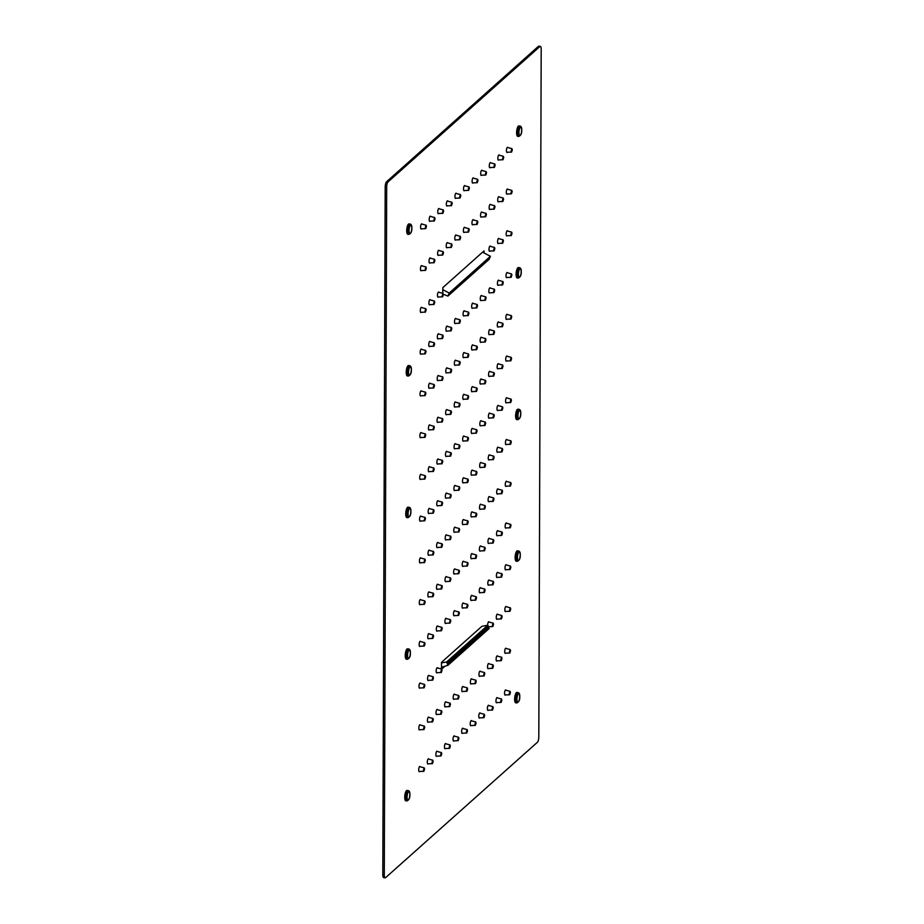 <?xml version="1.0" encoding="UTF-8"?>
<svg xmlns="http://www.w3.org/2000/svg" width="924" height="924" viewBox="0 0 924 924"><rect width="100%" height="100%" fill="white"/><g stroke="black" fill="none" stroke-linecap="round" stroke-linejoin="round"><path stroke-width="1.39" d="M512.323 149.861L511.584 152.09L511.18 150.878L511.965 148.648L512.323 149.861M503.73 157.519L503.002 159.748L502.598 158.535L503.384 156.306L503.73 157.519M495.149 165.165L494.409 167.406L494.017 166.181L494.802 163.964L495.149 165.165M486.567 172.823L485.828 175.052L485.423 173.839L486.209 171.621L486.567 172.823M477.985 180.48L477.246 182.709L476.842 181.497L477.627 179.268L477.985 180.48M469.392 188.138L468.664 190.367L468.26 189.154L469.046 186.925L469.392 188.138M460.81 195.796L460.071 198.025L459.678 196.812L460.464 194.583L460.81 195.796M452.229 203.442L451.489 205.682L451.085 204.458L451.871 202.24L452.229 203.442M443.647 211.099L442.908 213.328L442.504 212.116L443.289 209.887L443.647 211.099M435.054 218.757L434.326 220.986L433.922 219.773L434.707 217.544L435.054 218.757M426.472 226.415L425.733 228.644L425.34 227.431L426.114 225.202L426.472 226.415M512.173 191.603L511.434 193.832L511.03 192.619L511.815 190.39L512.173 191.603M503.592 199.261L502.852 201.49L502.448 200.277L503.233 198.048L503.592 199.261M494.998 206.918L494.271 209.147L493.866 207.923L494.652 205.706L494.998 206.918M486.417 214.564L485.689 216.805L485.285 215.581L486.07 213.363L486.417 214.564M477.835 222.222L477.096 224.451L476.692 223.238L477.477 221.009L477.835 222.222M469.253 229.88L468.514 232.109L468.11 230.896L468.895 228.667L469.253 229.88M460.66 237.537L459.933 239.766L459.528 238.554L460.314 236.325L460.66 237.537M452.079 245.195L451.339 247.424L450.947 246.2L451.732 243.982L452.079 245.195M443.497 252.841L442.758 255.07L442.353 253.857L443.139 251.64L443.497 252.841M434.915 260.499L434.176 262.728L433.772 261.515L434.557 259.286L434.915 260.499M426.322 268.156L425.594 270.385L425.19 269.173L425.976 266.944L426.322 268.156M512.023 233.345L511.295 235.574L510.891 234.361L511.677 232.132L512.023 233.345M503.441 241.002L502.702 243.231L502.309 242.019L503.095 239.79L503.441 241.002M494.86 248.66L494.121 250.889L493.716 249.676L494.502 247.447L494.86 248.66M443.347 294.594L442.619 296.823L442.215 295.599L443 293.382L443.347 294.594M434.765 302.24L434.026 304.47L433.633 303.257L434.419 301.039L434.765 302.24M426.183 309.898L425.444 312.127L425.04 310.914L425.825 308.685L426.183 309.898M511.884 275.086L511.145 277.315L510.741 276.103L511.526 273.885L511.884 275.086M503.291 282.744L502.564 284.973L502.159 283.76L502.945 281.531L503.291 282.744M494.71 290.402L493.982 292.631L493.578 291.418L494.363 289.189L494.71 290.402M486.128 298.059L485.389 300.288L484.984 299.076L485.77 296.847L486.128 298.059M477.546 305.717L476.807 307.946L476.403 306.722L477.188 304.504L477.546 305.717M468.953 313.363L468.225 315.592L467.821 314.379L468.607 312.162L468.953 313.363M460.371 321.021L459.644 323.25L459.24 322.037L460.025 319.808L460.371 321.021M451.79 328.678L451.051 330.908L450.646 329.695L451.432 327.466L451.79 328.678M443.208 336.336L442.469 338.565L442.065 337.352L442.85 335.123L443.208 336.336M434.615 343.994L433.887 346.223L433.483 344.998L434.268 342.781L434.615 343.994M426.033 351.64L425.294 353.869L424.901 352.656L425.687 350.439L426.033 351.64M511.734 316.84L510.995 319.069L510.602 317.844L511.388 315.627L511.734 316.84M503.153 324.486L502.413 326.715L502.009 325.502L502.795 323.284L503.153 324.486M494.571 332.143L493.832 334.373L493.428 333.16L494.213 330.931L494.571 332.143M485.978 339.801L485.25 342.03L484.846 340.817L485.631 338.588L485.978 339.801M477.396 347.459L476.657 349.688L476.264 348.475L477.05 346.246L477.396 347.459M468.815 355.116L468.075 357.345L467.671 356.121L468.456 353.904L468.815 355.116M460.233 362.762L459.494 364.992L459.089 363.779L459.875 361.561L460.233 362.762M451.64 370.42L450.912 372.649L450.508 371.436L451.293 369.207L451.64 370.42M443.058 378.078L442.319 380.307L441.926 379.094L442.712 376.865L443.058 378.078M434.476 385.735L433.737 387.964L433.333 386.752L434.118 384.523L434.476 385.735M425.895 393.381L425.156 395.622L424.751 394.398L425.537 392.18L425.895 393.381M511.596 358.581L510.857 360.81L510.452 359.598L511.238 357.369L511.596 358.581M503.002 366.239L502.275 368.468L501.871 367.244L502.656 365.026L503.002 366.239M494.421 373.885L493.682 376.114L493.277 374.901L494.063 372.684L494.421 373.885M485.839 381.543L485.1 383.772L484.696 382.559L485.481 380.33L485.839 381.543M477.246 389.2L476.518 391.429L476.114 390.217L476.899 387.988L477.246 389.2M468.664 396.858L467.937 399.087L467.532 397.874L468.318 395.645L468.664 396.858M460.083 404.504L459.344 406.745L458.939 405.521L459.725 403.303L460.083 404.504M451.501 412.162L450.762 414.391L450.358 413.178L451.143 410.949L451.501 412.162M442.908 419.819L442.18 422.049L441.776 420.836L442.561 418.607L442.908 419.819M434.326 427.477L433.599 429.706L433.194 428.493L433.98 426.264L434.326 427.477M425.745 435.135L425.005 437.364L424.601 436.14L425.387 433.922L425.745 435.135M511.446 400.323L510.706 402.552L510.302 401.339L511.088 399.11L511.446 400.323M502.864 407.981L502.125 410.21L501.72 408.997L502.506 406.768L502.864 407.981M494.271 415.627L493.543 417.867L493.139 416.643L493.924 414.426L494.271 415.627M485.689 423.284L484.95 425.514L484.557 424.301L485.343 422.072L485.689 423.284M477.107 430.942L476.368 433.171L475.964 431.958L476.749 429.729L477.107 430.942M468.526 438.6L467.787 440.829L467.382 439.616L468.168 437.387L468.526 438.6M459.933 446.257L459.205 448.487L458.801 447.262L459.586 445.045L459.933 446.257M451.351 453.903L450.612 456.144L450.219 454.92L451.004 452.702L451.351 453.903M442.769 461.561L442.03 463.79L441.626 462.577L442.411 460.348L442.769 461.561M434.188 469.219L433.448 471.448L433.044 470.235L433.83 468.006L434.188 469.219M425.594 476.876L424.867 479.106L424.463 477.893L425.248 475.664L425.594 476.876M511.295 442.065L510.568 444.294L510.163 443.081L510.949 440.852L511.295 442.065M502.714 449.722L501.975 451.952L501.582 450.739L502.356 448.51L502.714 449.722M494.132 457.38L493.393 459.609L492.989 458.385L493.774 456.167L494.132 457.38M485.55 465.026L484.811 467.267L484.407 466.043L485.192 463.825L485.55 465.026M476.957 472.684L476.23 474.913L475.825 473.7L476.611 471.471L476.957 472.684M468.376 480.341L467.636 482.571L467.232 481.358L468.018 479.129L468.376 480.341M459.794 487.999L459.055 490.228L458.651 489.015L459.436 486.786L459.794 487.999M451.201 495.657L450.473 497.886L450.069 496.662L450.854 494.444L451.201 495.657M442.619 503.303L441.891 505.532L441.487 504.319L442.273 502.102L442.619 503.303M434.037 510.96L433.298 513.19L432.894 511.977L433.679 509.748L434.037 510.96M425.456 518.618L424.717 520.847L424.312 519.635L425.098 517.405L425.456 518.618M511.157 483.806L510.418 486.036L510.013 484.823L510.799 482.594L511.157 483.806M502.564 491.464L501.836 493.693L501.432 492.48L502.217 490.251L502.564 491.464M493.982 499.122L493.243 501.351L492.85 500.138L493.635 497.909L493.982 499.122M485.4 506.779L484.661 509.009L484.257 507.784L485.042 505.567L485.4 506.779M476.819 514.425L476.079 516.655L475.675 515.442L476.461 513.224L476.819 514.425M468.225 522.083L467.498 524.312L467.094 523.1L467.879 520.87L468.225 522.083M459.644 529.741L458.905 531.97L458.512 530.757L459.297 528.528L459.644 529.741M451.062 537.398L450.323 539.628L449.919 538.415L450.704 536.186L451.062 537.398M442.481 545.056L441.741 547.285L441.337 546.061L442.122 543.843L442.481 545.056M433.887 552.702L433.16 554.931L432.755 553.719L433.541 551.501L433.887 552.702M425.306 560.36L424.566 562.589L424.174 561.376L424.959 559.147L425.306 560.36M511.007 525.548L510.267 527.777L509.875 526.564L510.66 524.347L511.007 525.548M502.425 533.206L501.686 535.435L501.282 534.222L502.067 531.993L502.425 533.206M493.843 540.863L493.104 543.093L492.7 541.88L493.485 539.651L493.843 540.863M485.25 548.521L484.523 550.75L484.118 549.537L484.904 547.308L485.25 548.521M476.668 556.179L475.929 558.408L475.537 557.184L476.31 554.966L476.668 556.179M468.087 563.825L467.348 566.054L466.943 564.841L467.729 562.624L468.087 563.825M459.505 571.482L458.766 573.712L458.362 572.499L459.147 570.27L459.505 571.482M450.912 579.14L450.184 581.369L449.78 580.157L450.566 577.927L450.912 579.14M442.33 586.798L441.591 589.027L441.187 587.814L441.972 585.585L442.33 586.798M433.749 594.444L433.01 596.685L432.605 595.46L433.391 593.243L433.749 594.444M425.156 602.101L424.428 604.331L424.024 603.118L424.809 600.9L425.156 602.101M510.857 567.301L510.129 569.531L509.725 568.306L510.51 566.089L510.857 567.301M502.275 574.947L501.536 577.177L501.143 575.964L501.928 573.746L502.275 574.947M493.693 582.605L492.954 584.834L492.55 583.622L493.335 581.392L493.693 582.605M485.112 590.263L484.372 592.492L483.968 591.279L484.753 589.05L485.112 590.263M476.518 597.92L475.791 600.15L475.386 598.937L476.172 596.708L476.518 597.92M467.937 605.566L467.197 607.807L466.805 606.583L467.59 604.365L467.937 605.566M459.355 613.224L458.616 615.453L458.212 614.241L458.997 612.023L459.355 613.224M450.773 620.882L450.034 623.111L449.63 621.898L450.415 619.669L450.773 620.882M442.18 628.539L441.453 630.769L441.048 629.556L441.834 627.327L442.18 628.539M433.599 636.197L432.859 638.426L432.467 637.214L433.252 634.984L433.599 636.197M425.017 643.843L424.278 646.084L423.873 644.86L424.659 642.642L425.017 643.843M510.718 609.043L509.979 611.272L509.574 610.059L510.36 607.83L510.718 609.043M502.136 616.689L501.397 618.93L500.993 617.706L501.778 615.488L502.136 616.689M493.543 624.347L492.815 626.576L492.411 625.363L493.197 623.146L493.543 624.347M442.042 670.281L441.302 672.51L440.898 671.298L441.684 669.068L442.042 670.281M433.46 677.939L432.721 680.168L432.317 678.955L433.102 676.726L433.46 677.939M424.867 685.596L424.139 687.826L423.735 686.601L424.52 684.384L424.867 685.596M510.568 650.785L509.84 653.014L509.436 651.801L510.221 649.572L510.568 650.785M501.986 658.442L501.247 660.672L500.843 659.447L501.628 657.23L501.986 658.442M493.404 666.089L492.665 668.329L492.261 667.105L493.046 664.887L493.404 666.089M484.811 673.746L484.084 675.975L483.679 674.763L484.465 672.533L484.811 673.746M476.23 681.404L475.49 683.633L475.098 682.42L475.883 680.191L476.23 681.404M467.648 689.061L466.909 691.291L466.505 690.078L467.29 687.849L467.648 689.061M459.066 696.719L458.327 698.948L457.923 697.724L458.708 695.506L459.066 696.719M450.473 704.365L449.745 706.594L449.341 705.382L450.127 703.164L450.473 704.365M441.891 712.023L441.152 714.252L440.76 713.039L441.545 710.81L441.891 712.023M433.31 719.681L432.571 721.91L432.166 720.697L432.952 718.468L433.31 719.681M424.728 727.338L423.989 729.567L423.585 728.355L424.37 726.125L424.728 727.338M510.429 692.526L509.69 694.756L509.286 693.543L510.071 691.314L510.429 692.526M501.836 700.184L501.108 702.413L500.704 701.201L501.489 698.971L501.836 700.184M493.254 707.842L492.515 710.071L492.122 708.847L492.908 706.629L493.254 707.842M484.673 715.488L483.933 717.717L483.529 716.504L484.315 714.287L484.673 715.488M476.091 723.146L475.352 725.375L474.948 724.162L475.733 721.933L476.091 723.146M467.498 730.803L466.77 733.032L466.366 731.82L467.151 729.59L467.498 730.803M458.916 738.461L458.177 740.69L457.784 739.477L458.57 737.248L458.916 738.461M450.334 746.118L449.595 748.348L449.191 747.123L449.976 744.906L450.334 746.118M441.753 753.765L441.014 755.994L440.609 754.781L441.395 752.563L441.753 753.765M433.16 761.422L432.432 763.651L432.028 762.439L432.813 760.209L433.16 761.422M424.578 769.08L423.839 771.309L423.446 770.096L424.22 767.867L424.578 769.08M405.243 655.532A5.232 1.629 96.4 0 0 406.375 659.205L407.368 659.309A5.232 1.629 -83.6 0 1 406.225 655.647A5.232 1.629 -83.6 0 1 408.524 648.914L407.542 648.81A5.232 1.629 96.4 0 0 405.243 655.532M404.747 797.169A5.232 1.629 96.4 0 0 405.89 800.831L406.872 800.946A5.232 1.629 -83.6 0 1 405.74 797.273A5.232 1.629 -83.6 0 1 408.027 790.551L407.045 790.436A5.232 1.629 96.4 0 0 404.747 797.169M430.226 341.707A2.61 0.808 96.4 0 0 429.891 341.406A2.61 0.808 96.4 0 0 428.748 344.767A2.61 0.808 96.4 0 0 429.313 346.604A2.61 0.808 96.4 0 0 429.706 346.373M421.644 349.364A2.61 0.808 96.4 0 0 421.309 349.053A2.61 0.808 96.4 0 0 420.166 352.425A2.61 0.808 96.4 0 0 420.732 354.25A2.61 0.808 96.4 0 0 421.125 354.019M507.345 314.553A2.61 0.808 96.4 0 0 507.01 314.252A2.61 0.808 96.4 0 0 505.867 317.613A2.61 0.808 96.4 0 0 506.433 319.45A2.61 0.808 96.4 0 0 506.826 319.219M498.752 322.21A2.61 0.808 96.4 0 0 498.429 321.899A2.61 0.808 96.4 0 0 497.274 325.271A2.61 0.808 96.4 0 0 497.851 327.096A2.61 0.808 96.4 0 0 498.232 326.877M490.17 329.868A2.61 0.808 96.4 0 0 489.847 329.556A2.61 0.808 96.4 0 0 488.692 332.929A2.61 0.808 96.4 0 0 489.258 334.754A2.61 0.808 96.4 0 0 489.651 334.523M481.589 337.526A2.61 0.808 96.4 0 0 481.254 337.214A2.61 0.808 96.4 0 0 480.11 340.575A2.61 0.808 96.4 0 0 480.676 342.411A2.61 0.808 96.4 0 0 481.069 342.18M472.996 345.183A2.61 0.808 96.4 0 0 472.672 344.871A2.61 0.808 96.4 0 0 471.529 348.233A2.61 0.808 96.4 0 0 472.095 350.069A2.61 0.808 96.4 0 0 472.487 349.838M464.414 352.829A2.61 0.808 96.4 0 0 464.091 352.529A2.61 0.808 96.4 0 0 462.936 355.89A2.61 0.808 96.4 0 0 463.513 357.727A2.61 0.808 96.4 0 0 463.894 357.496M438.808 334.061A2.61 0.808 96.4 0 0 438.484 333.749A2.61 0.808 96.4 0 0 437.329 337.11A2.61 0.808 96.4 0 0 437.907 338.946A2.61 0.808 96.4 0 0 438.288 338.715M447.389 326.403A2.61 0.808 96.4 0 0 447.066 326.091A2.61 0.808 96.4 0 0 445.922 329.452A2.61 0.808 96.4 0 0 446.488 331.289A2.61 0.808 96.4 0 0 446.869 331.058M455.982 318.745A2.61 0.808 96.4 0 0 455.648 318.433A2.61 0.808 96.4 0 0 454.504 321.806A2.61 0.808 96.4 0 0 455.07 323.631A2.61 0.808 96.4 0 0 455.463 323.4M464.564 311.088A2.61 0.808 96.4 0 0 464.229 310.776A2.61 0.808 96.4 0 0 463.086 314.148A2.61 0.808 96.4 0 0 463.652 315.973A2.61 0.808 96.4 0 0 464.044 315.754M473.146 303.43A2.61 0.808 96.4 0 0 472.822 303.13A2.61 0.808 96.4 0 0 471.667 306.491A2.61 0.808 96.4 0 0 472.245 308.327A2.61 0.808 96.4 0 0 472.626 308.096M481.727 295.784A2.61 0.808 96.4 0 0 481.404 295.472A2.61 0.808 96.4 0 0 480.261 298.833A2.61 0.808 96.4 0 0 480.827 300.67A2.61 0.808 96.4 0 0 481.208 300.439M490.321 288.126A2.61 0.808 96.4 0 0 489.986 287.814A2.61 0.808 96.4 0 0 488.842 291.175A2.61 0.808 96.4 0 0 489.408 293.012A2.61 0.808 96.4 0 0 489.801 292.781M498.902 280.469A2.61 0.808 96.4 0 0 498.567 280.157A2.61 0.808 96.4 0 0 497.424 283.529A2.61 0.808 96.4 0 0 497.99 285.354A2.61 0.808 96.4 0 0 498.382 285.123M421.344 432.859A2.61 0.808 96.4 0 0 421.021 432.548A2.61 0.808 96.4 0 0 419.877 435.909A2.61 0.808 96.4 0 0 420.443 437.745A2.61 0.808 96.4 0 0 420.824 437.514M429.937 425.202A2.61 0.808 96.4 0 0 429.602 424.89A2.61 0.808 96.4 0 0 428.459 428.251A2.61 0.808 96.4 0 0 429.025 430.087A2.61 0.808 96.4 0 0 429.417 429.856M438.519 417.544A2.61 0.808 96.4 0 0 438.184 417.232A2.61 0.808 96.4 0 0 437.04 420.593A2.61 0.808 96.4 0 0 437.606 422.43A2.61 0.808 96.4 0 0 437.999 422.199M447.101 409.886A2.61 0.808 96.4 0 0 446.777 409.575A2.61 0.808 96.4 0 0 445.622 412.947A2.61 0.808 96.4 0 0 446.2 414.772A2.61 0.808 96.4 0 0 446.581 414.541M455.682 402.229A2.61 0.808 96.4 0 0 455.359 401.928A2.61 0.808 96.4 0 0 454.215 405.289A2.61 0.808 96.4 0 0 454.781 407.126A2.61 0.808 96.4 0 0 455.162 406.895M464.275 394.583A2.61 0.808 96.4 0 0 463.94 394.271A2.61 0.808 96.4 0 0 462.797 397.632A2.61 0.808 96.4 0 0 463.363 399.468A2.61 0.808 96.4 0 0 463.756 399.237M472.857 386.925A2.61 0.808 96.4 0 0 472.522 386.613A2.61 0.808 96.4 0 0 471.379 389.974A2.61 0.808 96.4 0 0 471.945 391.811A2.61 0.808 96.4 0 0 472.337 391.58M481.439 379.267A2.61 0.808 96.4 0 0 481.115 378.956A2.61 0.808 96.4 0 0 479.96 382.317A2.61 0.808 96.4 0 0 480.538 384.153A2.61 0.808 96.4 0 0 480.919 383.922M455.832 360.487A2.61 0.808 96.4 0 0 455.509 360.175A2.61 0.808 96.4 0 0 454.354 363.548A2.61 0.808 96.4 0 0 454.92 365.373A2.61 0.808 96.4 0 0 455.313 365.142M447.251 368.145A2.61 0.808 96.4 0 0 446.916 367.833A2.61 0.808 96.4 0 0 445.772 371.194A2.61 0.808 96.4 0 0 446.338 373.03A2.61 0.808 96.4 0 0 446.731 372.799M438.657 375.802A2.61 0.808 96.4 0 0 438.334 375.491A2.61 0.808 96.4 0 0 437.191 378.852A2.61 0.808 96.4 0 0 437.757 380.688A2.61 0.808 96.4 0 0 438.149 380.457M430.076 383.46A2.61 0.808 96.4 0 0 429.752 383.148A2.61 0.808 96.4 0 0 428.597 386.509A2.61 0.808 96.4 0 0 429.175 388.346A2.61 0.808 96.4 0 0 429.556 388.115M490.02 371.61A2.61 0.808 96.4 0 0 489.697 371.298A2.61 0.808 96.4 0 0 488.553 374.67A2.61 0.808 96.4 0 0 489.119 376.495A2.61 0.808 96.4 0 0 489.512 376.264M498.613 363.952A2.61 0.808 96.4 0 0 498.279 363.652A2.61 0.808 96.4 0 0 497.135 367.013A2.61 0.808 96.4 0 0 497.701 368.849A2.61 0.808 96.4 0 0 498.094 368.618M507.195 356.306A2.61 0.808 96.4 0 0 506.86 355.994A2.61 0.808 96.4 0 0 505.717 359.355A2.61 0.808 96.4 0 0 506.283 361.192A2.61 0.808 96.4 0 0 506.675 360.961M421.494 391.106A2.61 0.808 96.4 0 0 421.171 390.806A2.61 0.808 96.4 0 0 420.016 394.167A2.61 0.808 96.4 0 0 420.582 396.003A2.61 0.808 96.4 0 0 420.974 395.772M490.609 204.643A2.61 0.808 96.4 0 0 490.274 204.331A2.61 0.808 96.4 0 0 489.131 207.692A2.61 0.808 96.4 0 0 489.697 209.529A2.61 0.808 96.4 0 0 490.09 209.298M499.191 196.985A2.61 0.808 96.4 0 0 498.868 196.673A2.61 0.808 96.4 0 0 497.713 200.034A2.61 0.808 96.4 0 0 498.29 201.871A2.61 0.808 96.4 0 0 498.671 201.64M507.773 189.328A2.61 0.808 96.4 0 0 507.449 189.016A2.61 0.808 96.4 0 0 506.306 192.377A2.61 0.808 96.4 0 0 506.872 194.213A2.61 0.808 96.4 0 0 507.253 193.982M422.072 224.139A2.61 0.808 96.4 0 0 421.748 223.827A2.61 0.808 96.4 0 0 420.605 227.189A2.61 0.808 96.4 0 0 421.171 229.025A2.61 0.808 96.4 0 0 421.563 228.794M482.028 212.289A2.61 0.808 96.4 0 0 481.693 211.989A2.61 0.808 96.4 0 0 480.549 215.35A2.61 0.808 96.4 0 0 481.115 217.186A2.61 0.808 96.4 0 0 481.508 216.955M473.434 219.947A2.61 0.808 96.4 0 0 473.111 219.635A2.61 0.808 96.4 0 0 471.968 223.007A2.61 0.808 96.4 0 0 472.534 224.832A2.61 0.808 96.4 0 0 472.915 224.601M464.853 227.604A2.61 0.808 96.4 0 0 464.529 227.292A2.61 0.808 96.4 0 0 463.374 230.653A2.61 0.808 96.4 0 0 463.952 232.49A2.61 0.808 96.4 0 0 464.333 232.259M456.271 235.262A2.61 0.808 96.4 0 0 455.936 234.95A2.61 0.808 96.4 0 0 454.793 238.311A2.61 0.808 96.4 0 0 455.359 240.148A2.61 0.808 96.4 0 0 455.751 239.917M430.665 216.482A2.61 0.808 96.4 0 0 430.33 216.17A2.61 0.808 96.4 0 0 429.186 219.531A2.61 0.808 96.4 0 0 429.752 221.367A2.61 0.808 96.4 0 0 430.145 221.136M439.247 208.824A2.61 0.808 96.4 0 0 438.912 208.512A2.61 0.808 96.4 0 0 437.768 211.885A2.61 0.808 96.4 0 0 438.334 213.71A2.61 0.808 96.4 0 0 438.727 213.479M447.828 201.166A2.61 0.808 96.4 0 0 447.505 200.866A2.61 0.808 96.4 0 0 446.35 204.227A2.61 0.808 96.4 0 0 446.927 206.064A2.61 0.808 96.4 0 0 447.308 205.833M456.41 193.52A2.61 0.808 96.4 0 0 456.086 193.208A2.61 0.808 96.4 0 0 454.943 196.569A2.61 0.808 96.4 0 0 455.509 198.406A2.61 0.808 96.4 0 0 455.902 198.175M465.003 185.863A2.61 0.808 96.4 0 0 464.668 185.551A2.61 0.808 96.4 0 0 463.525 188.912A2.61 0.808 96.4 0 0 464.091 190.748A2.61 0.808 96.4 0 0 464.483 190.517M473.585 178.205A2.61 0.808 96.4 0 0 473.261 177.893A2.61 0.808 96.4 0 0 472.106 181.254A2.61 0.808 96.4 0 0 472.672 183.091A2.61 0.808 96.4 0 0 473.065 182.86M482.166 170.547A2.61 0.808 96.4 0 0 481.843 170.235A2.61 0.808 96.4 0 0 480.688 173.608A2.61 0.808 96.4 0 0 481.265 175.433A2.61 0.808 96.4 0 0 481.647 175.202M490.748 162.89A2.61 0.808 96.4 0 0 490.425 162.589A2.61 0.808 96.4 0 0 489.281 165.95A2.61 0.808 96.4 0 0 489.847 167.787A2.61 0.808 96.4 0 0 490.24 167.556M507.484 272.811A2.61 0.808 96.4 0 0 507.161 272.511A2.61 0.808 96.4 0 0 506.006 275.872A2.61 0.808 96.4 0 0 506.583 277.697A2.61 0.808 96.4 0 0 506.964 277.477M421.783 307.623A2.61 0.808 96.4 0 0 421.459 307.311A2.61 0.808 96.4 0 0 420.304 310.683A2.61 0.808 96.4 0 0 420.882 312.508A2.61 0.808 96.4 0 0 421.263 312.277M430.365 299.965A2.61 0.808 96.4 0 0 430.041 299.653A2.61 0.808 96.4 0 0 428.898 303.026A2.61 0.808 96.4 0 0 429.464 304.851A2.61 0.808 96.4 0 0 429.856 304.631M438.958 292.307A2.61 0.808 96.4 0 0 438.623 292.007A2.61 0.808 96.4 0 0 437.479 295.368A2.61 0.808 96.4 0 0 438.045 297.205A2.61 0.808 96.4 0 0 438.438 296.974M490.459 246.385A2.61 0.808 96.4 0 0 490.136 246.073A2.61 0.808 96.4 0 0 488.981 249.434A2.61 0.808 96.4 0 0 489.558 251.27A2.61 0.808 96.4 0 0 489.939 251.039M499.041 238.727A2.61 0.808 96.4 0 0 498.717 238.415A2.61 0.808 96.4 0 0 497.574 241.776A2.61 0.808 96.4 0 0 498.14 243.613A2.61 0.808 96.4 0 0 498.533 243.382M507.634 231.069A2.61 0.808 96.4 0 0 507.299 230.757A2.61 0.808 96.4 0 0 506.156 234.13A2.61 0.808 96.4 0 0 506.722 235.955A2.61 0.808 96.4 0 0 507.114 235.724M421.933 265.881A2.61 0.808 96.4 0 0 421.598 265.569A2.61 0.808 96.4 0 0 420.455 268.93A2.61 0.808 96.4 0 0 421.021 270.767A2.61 0.808 96.4 0 0 421.413 270.536M430.515 258.223A2.61 0.808 96.4 0 0 430.191 257.912A2.61 0.808 96.4 0 0 429.036 261.284A2.61 0.808 96.4 0 0 429.614 263.109A2.61 0.808 96.4 0 0 429.995 262.878M439.096 250.566A2.61 0.808 96.4 0 0 438.773 250.265A2.61 0.808 96.4 0 0 437.618 253.626A2.61 0.808 96.4 0 0 438.195 255.451A2.61 0.808 96.4 0 0 438.577 255.232M447.69 242.92A2.61 0.808 96.4 0 0 447.355 242.608A2.61 0.808 96.4 0 0 446.211 245.969A2.61 0.808 96.4 0 0 446.777 247.805A2.61 0.808 96.4 0 0 447.17 247.574M480.711 587.987A2.61 0.808 96.4 0 0 480.388 587.676A2.61 0.808 96.4 0 0 479.233 591.037A2.61 0.808 96.4 0 0 479.81 592.873A2.61 0.808 96.4 0 0 480.191 592.642M489.293 580.33A2.61 0.808 96.4 0 0 488.969 580.018A2.61 0.808 96.4 0 0 487.814 583.379A2.61 0.808 96.4 0 0 488.392 585.215A2.61 0.808 96.4 0 0 488.773 584.984M497.886 572.672A2.61 0.808 96.4 0 0 497.551 572.36A2.61 0.808 96.4 0 0 496.407 575.733A2.61 0.808 96.4 0 0 496.973 577.558A2.61 0.808 96.4 0 0 497.366 577.327M506.468 565.014A2.61 0.808 96.4 0 0 506.133 564.714A2.61 0.808 96.4 0 0 504.989 568.075A2.61 0.808 96.4 0 0 505.555 569.912A2.61 0.808 96.4 0 0 505.948 569.681M420.767 599.826A2.61 0.808 96.4 0 0 420.432 599.514A2.61 0.808 96.4 0 0 419.288 602.887A2.61 0.808 96.4 0 0 419.854 604.712A2.61 0.808 96.4 0 0 420.247 604.481M429.348 592.169A2.61 0.808 96.4 0 0 429.025 591.868A2.61 0.808 96.4 0 0 427.87 595.229A2.61 0.808 96.4 0 0 428.447 597.066A2.61 0.808 96.4 0 0 428.828 596.835M437.93 584.522A2.61 0.808 96.4 0 0 437.606 584.211A2.61 0.808 96.4 0 0 436.463 587.572A2.61 0.808 96.4 0 0 437.029 589.408A2.61 0.808 96.4 0 0 437.422 589.177M446.523 576.865A2.61 0.808 96.4 0 0 446.188 576.553A2.61 0.808 96.4 0 0 445.045 579.914A2.61 0.808 96.4 0 0 445.611 581.75A2.61 0.808 96.4 0 0 446.003 581.519M489.443 538.588A2.61 0.808 96.4 0 0 489.108 538.276A2.61 0.808 96.4 0 0 487.964 541.637A2.61 0.808 96.4 0 0 488.53 543.474A2.61 0.808 96.4 0 0 488.923 543.243M498.024 530.93A2.61 0.808 96.4 0 0 497.701 530.619A2.61 0.808 96.4 0 0 496.546 533.991A2.61 0.808 96.4 0 0 497.124 535.816A2.61 0.808 96.4 0 0 497.505 535.585M506.606 523.273A2.61 0.808 96.4 0 0 506.283 522.961A2.61 0.808 96.4 0 0 505.139 526.333A2.61 0.808 96.4 0 0 505.705 528.158A2.61 0.808 96.4 0 0 506.098 527.939M420.905 558.084A2.61 0.808 96.4 0 0 420.582 557.773A2.61 0.808 96.4 0 0 419.438 561.134A2.61 0.808 96.4 0 0 420.004 562.97A2.61 0.808 96.4 0 0 420.397 562.739M480.861 546.246A2.61 0.808 96.4 0 0 480.526 545.934A2.61 0.808 96.4 0 0 479.383 549.295A2.61 0.808 96.4 0 0 479.949 551.131A2.61 0.808 96.4 0 0 480.341 550.9M472.268 553.892A2.61 0.808 96.4 0 0 471.945 553.591A2.61 0.808 96.4 0 0 470.801 556.953A2.61 0.808 96.4 0 0 471.367 558.789A2.61 0.808 96.4 0 0 471.76 558.558M463.686 561.549A2.61 0.808 96.4 0 0 463.363 561.238A2.61 0.808 96.4 0 0 462.208 564.61A2.61 0.808 96.4 0 0 462.785 566.435A2.61 0.808 96.4 0 0 463.167 566.204M455.105 569.207A2.61 0.808 96.4 0 0 454.77 568.895A2.61 0.808 96.4 0 0 453.626 572.256A2.61 0.808 96.4 0 0 454.192 574.093A2.61 0.808 96.4 0 0 454.585 573.862M437.641 668.006A2.61 0.808 96.4 0 0 437.318 667.694A2.61 0.808 96.4 0 0 436.163 671.055A2.61 0.808 96.4 0 0 436.74 672.891A2.61 0.808 96.4 0 0 437.121 672.66M489.154 622.071A2.61 0.808 96.4 0 0 488.819 621.76A2.61 0.808 96.4 0 0 487.676 625.132A2.61 0.808 96.4 0 0 487.676 625.259M497.736 614.414A2.61 0.808 96.4 0 0 497.401 614.114A2.61 0.808 96.4 0 0 496.257 617.475A2.61 0.808 96.4 0 0 496.823 619.311A2.61 0.808 96.4 0 0 497.216 619.08M472.129 595.645A2.61 0.808 96.4 0 0 471.794 595.333A2.61 0.808 96.4 0 0 470.651 598.694A2.61 0.808 96.4 0 0 471.217 600.531A2.61 0.808 96.4 0 0 471.61 600.3M463.548 603.291A2.61 0.808 96.4 0 0 463.213 602.991A2.61 0.808 96.4 0 0 462.069 606.352A2.61 0.808 96.4 0 0 462.635 608.188A2.61 0.808 96.4 0 0 463.028 607.957M454.954 610.949A2.61 0.808 96.4 0 0 454.631 610.637A2.61 0.808 96.4 0 0 453.476 614.01A2.61 0.808 96.4 0 0 454.054 615.834A2.61 0.808 96.4 0 0 454.435 615.603M446.373 618.606A2.61 0.808 96.4 0 0 446.049 618.295A2.61 0.808 96.4 0 0 444.894 621.656A2.61 0.808 96.4 0 0 445.46 623.492A2.61 0.808 96.4 0 0 445.853 623.261M506.317 606.768A2.61 0.808 96.4 0 0 505.994 606.456A2.61 0.808 96.4 0 0 504.839 609.817A2.61 0.808 96.4 0 0 505.416 611.653A2.61 0.808 96.4 0 0 505.798 611.422M420.616 641.568A2.61 0.808 96.4 0 0 420.293 641.268A2.61 0.808 96.4 0 0 419.138 644.629A2.61 0.808 96.4 0 0 419.715 646.465A2.61 0.808 96.4 0 0 420.097 646.234M429.21 633.922A2.61 0.808 96.4 0 0 428.875 633.61A2.61 0.808 96.4 0 0 427.731 636.971A2.61 0.808 96.4 0 0 428.297 638.807A2.61 0.808 96.4 0 0 428.69 638.576M437.791 626.264A2.61 0.808 96.4 0 0 437.456 625.952A2.61 0.808 96.4 0 0 436.313 629.313A2.61 0.808 96.4 0 0 436.879 631.15A2.61 0.808 96.4 0 0 437.271 630.919M506.906 439.789A2.61 0.808 96.4 0 0 506.571 439.478A2.61 0.808 96.4 0 0 505.428 442.839A2.61 0.808 96.4 0 0 505.994 444.675A2.61 0.808 96.4 0 0 506.387 444.444M421.205 474.601A2.61 0.808 96.4 0 0 420.87 474.289A2.61 0.808 96.4 0 0 419.727 477.65A2.61 0.808 96.4 0 0 420.293 479.487A2.61 0.808 96.4 0 0 420.686 479.256M429.787 466.943A2.61 0.808 96.4 0 0 429.464 466.632A2.61 0.808 96.4 0 0 428.309 469.993A2.61 0.808 96.4 0 0 428.875 471.829A2.61 0.808 96.4 0 0 429.267 471.598M438.369 459.286A2.61 0.808 96.4 0 0 438.045 458.974A2.61 0.808 96.4 0 0 436.89 462.347A2.61 0.808 96.4 0 0 437.468 464.171A2.61 0.808 96.4 0 0 437.849 463.94M498.313 447.447A2.61 0.808 96.4 0 0 497.99 447.135A2.61 0.808 96.4 0 0 496.846 450.496A2.61 0.808 96.4 0 0 497.412 452.333A2.61 0.808 96.4 0 0 497.805 452.102M489.732 455.105A2.61 0.808 96.4 0 0 489.408 454.793A2.61 0.808 96.4 0 0 488.253 458.154A2.61 0.808 96.4 0 0 488.831 459.99A2.61 0.808 96.4 0 0 489.212 459.759M481.15 462.751A2.61 0.808 96.4 0 0 480.815 462.45A2.61 0.808 96.4 0 0 479.672 465.812A2.61 0.808 96.4 0 0 480.237 467.636A2.61 0.808 96.4 0 0 480.63 467.417M472.568 470.408A2.61 0.808 96.4 0 0 472.233 470.097A2.61 0.808 96.4 0 0 471.09 473.469A2.61 0.808 96.4 0 0 471.656 475.294A2.61 0.808 96.4 0 0 472.048 475.063M446.95 451.628A2.61 0.808 96.4 0 0 446.627 451.328A2.61 0.808 96.4 0 0 445.483 454.689A2.61 0.808 96.4 0 0 446.049 456.514A2.61 0.808 96.4 0 0 446.442 456.294M455.544 443.982A2.61 0.808 96.4 0 0 455.209 443.67A2.61 0.808 96.4 0 0 454.065 447.031A2.61 0.808 96.4 0 0 454.631 448.868A2.61 0.808 96.4 0 0 455.024 448.637M464.125 436.324A2.61 0.808 96.4 0 0 463.802 436.012A2.61 0.808 96.4 0 0 462.647 439.374A2.61 0.808 96.4 0 0 463.213 441.21A2.61 0.808 96.4 0 0 463.605 440.979M472.707 428.667A2.61 0.808 96.4 0 0 472.383 428.355A2.61 0.808 96.4 0 0 471.228 431.716A2.61 0.808 96.4 0 0 471.806 433.552A2.61 0.808 96.4 0 0 472.187 433.321M481.3 421.009A2.61 0.808 96.4 0 0 480.965 420.697A2.61 0.808 96.4 0 0 479.822 424.07A2.61 0.808 96.4 0 0 480.388 425.895A2.61 0.808 96.4 0 0 480.78 425.664M489.882 413.351A2.61 0.808 96.4 0 0 489.547 413.051A2.61 0.808 96.4 0 0 488.403 416.412A2.61 0.808 96.4 0 0 488.969 418.249A2.61 0.808 96.4 0 0 489.362 418.018M498.463 405.705A2.61 0.808 96.4 0 0 498.14 405.393A2.61 0.808 96.4 0 0 496.985 408.755A2.61 0.808 96.4 0 0 497.551 410.591A2.61 0.808 96.4 0 0 497.944 410.36M507.045 398.048A2.61 0.808 96.4 0 0 506.722 397.736A2.61 0.808 96.4 0 0 505.567 401.097A2.61 0.808 96.4 0 0 506.144 402.933A2.61 0.808 96.4 0 0 506.525 402.702M429.498 550.427A2.61 0.808 96.4 0 0 429.163 550.115A2.61 0.808 96.4 0 0 428.02 553.488A2.61 0.808 96.4 0 0 428.586 555.312A2.61 0.808 96.4 0 0 428.979 555.093M438.08 542.769A2.61 0.808 96.4 0 0 437.757 542.469A2.61 0.808 96.4 0 0 436.602 545.83A2.61 0.808 96.4 0 0 437.168 547.666A2.61 0.808 96.4 0 0 437.56 547.435M446.662 535.123A2.61 0.808 96.4 0 0 446.338 534.811A2.61 0.808 96.4 0 0 445.183 538.172A2.61 0.808 96.4 0 0 445.761 540.009A2.61 0.808 96.4 0 0 446.142 539.778M455.255 527.465A2.61 0.808 96.4 0 0 454.92 527.154A2.61 0.808 96.4 0 0 453.776 530.515A2.61 0.808 96.4 0 0 454.342 532.351A2.61 0.808 96.4 0 0 454.735 532.12M463.836 519.808A2.61 0.808 96.4 0 0 463.502 519.496A2.61 0.808 96.4 0 0 462.358 522.869A2.61 0.808 96.4 0 0 462.924 524.693A2.61 0.808 96.4 0 0 463.317 524.462M472.418 512.15A2.61 0.808 96.4 0 0 472.095 511.838A2.61 0.808 96.4 0 0 470.94 515.211A2.61 0.808 96.4 0 0 471.506 517.036A2.61 0.808 96.4 0 0 471.898 516.816M481 504.504A2.61 0.808 96.4 0 0 480.676 504.192A2.61 0.808 96.4 0 0 479.521 507.553A2.61 0.808 96.4 0 0 480.099 509.39A2.61 0.808 96.4 0 0 480.48 509.159M489.593 496.846A2.61 0.808 96.4 0 0 489.258 496.534A2.61 0.808 96.4 0 0 488.115 499.896A2.61 0.808 96.4 0 0 488.681 501.732A2.61 0.808 96.4 0 0 489.073 501.501M463.975 478.066A2.61 0.808 96.4 0 0 463.652 477.754A2.61 0.808 96.4 0 0 462.508 481.115A2.61 0.808 96.4 0 0 463.074 482.952A2.61 0.808 96.4 0 0 463.467 482.721M455.393 485.724A2.61 0.808 96.4 0 0 455.07 485.412A2.61 0.808 96.4 0 0 453.915 488.773A2.61 0.808 96.4 0 0 454.493 490.609A2.61 0.808 96.4 0 0 454.874 490.378M446.812 493.381A2.61 0.808 96.4 0 0 446.477 493.07A2.61 0.808 96.4 0 0 445.333 496.431A2.61 0.808 96.4 0 0 445.899 498.267A2.61 0.808 96.4 0 0 446.292 498.036M438.23 501.027A2.61 0.808 96.4 0 0 437.895 500.716A2.61 0.808 96.4 0 0 436.752 504.088A2.61 0.808 96.4 0 0 437.318 505.913A2.61 0.808 96.4 0 0 437.71 505.694M429.637 508.685A2.61 0.808 96.4 0 0 429.313 508.373A2.61 0.808 96.4 0 0 428.17 511.746A2.61 0.808 96.4 0 0 428.736 513.571A2.61 0.808 96.4 0 0 429.117 513.34M421.055 516.343A2.61 0.808 96.4 0 0 420.732 516.031A2.61 0.808 96.4 0 0 419.577 519.392A2.61 0.808 96.4 0 0 420.154 521.228A2.61 0.808 96.4 0 0 420.536 520.997M506.756 481.531A2.61 0.808 96.4 0 0 506.433 481.219A2.61 0.808 96.4 0 0 505.278 484.592A2.61 0.808 96.4 0 0 505.855 486.417A2.61 0.808 96.4 0 0 506.237 486.186M498.175 489.189A2.61 0.808 96.4 0 0 497.84 488.877A2.61 0.808 96.4 0 0 496.696 492.238A2.61 0.808 96.4 0 0 497.262 494.074A2.61 0.808 96.4 0 0 497.655 493.843M420.177 766.804A2.61 0.808 96.4 0 0 419.854 766.493A2.61 0.808 96.4 0 0 418.711 769.854A2.61 0.808 96.4 0 0 419.277 771.69A2.61 0.808 96.4 0 0 419.669 771.459M428.771 759.147A2.61 0.808 96.4 0 0 428.436 758.835A2.61 0.808 96.4 0 0 427.292 762.208A2.61 0.808 96.4 0 0 427.858 764.033A2.61 0.808 96.4 0 0 428.251 763.801M437.352 751.489A2.61 0.808 96.4 0 0 437.017 751.177A2.61 0.808 96.4 0 0 435.874 754.55A2.61 0.808 96.4 0 0 436.44 756.375A2.61 0.808 96.4 0 0 436.833 756.155M445.934 743.832A2.61 0.808 96.4 0 0 445.611 743.531A2.61 0.808 96.4 0 0 444.456 746.892A2.61 0.808 96.4 0 0 445.033 748.729A2.61 0.808 96.4 0 0 445.414 748.498M454.516 736.185A2.61 0.808 96.4 0 0 454.192 735.874A2.61 0.808 96.4 0 0 453.049 739.235A2.61 0.808 96.4 0 0 453.615 741.071A2.61 0.808 96.4 0 0 454.007 740.84M463.109 728.528A2.61 0.808 96.4 0 0 462.774 728.216A2.61 0.808 96.4 0 0 461.63 731.577A2.61 0.808 96.4 0 0 462.196 733.413A2.61 0.808 96.4 0 0 462.589 733.182M471.69 720.87A2.61 0.808 96.4 0 0 471.356 720.558A2.61 0.808 96.4 0 0 470.212 723.931A2.61 0.808 96.4 0 0 470.778 725.756A2.61 0.808 96.4 0 0 471.171 725.525M480.272 713.212A2.61 0.808 96.4 0 0 479.949 712.912A2.61 0.808 96.4 0 0 478.794 716.273A2.61 0.808 96.4 0 0 479.371 718.098A2.61 0.808 96.4 0 0 479.752 717.879M463.247 686.786A2.61 0.808 96.4 0 0 462.924 686.474A2.61 0.808 96.4 0 0 461.769 689.835A2.61 0.808 96.4 0 0 462.347 691.672A2.61 0.808 96.4 0 0 462.728 691.441M471.841 679.128A2.61 0.808 96.4 0 0 471.506 678.817A2.61 0.808 96.4 0 0 470.362 682.178A2.61 0.808 96.4 0 0 470.928 684.014A2.61 0.808 96.4 0 0 471.321 683.783M480.422 671.471A2.61 0.808 96.4 0 0 480.087 671.159A2.61 0.808 96.4 0 0 478.944 674.532A2.61 0.808 96.4 0 0 479.51 676.356A2.61 0.808 96.4 0 0 479.903 676.125M489.004 663.813A2.61 0.808 96.4 0 0 488.681 663.513A2.61 0.808 96.4 0 0 487.526 666.874A2.61 0.808 96.4 0 0 488.103 668.71A2.61 0.808 96.4 0 0 488.484 668.479M497.586 656.167A2.61 0.808 96.4 0 0 497.262 655.855A2.61 0.808 96.4 0 0 496.119 659.216A2.61 0.808 96.4 0 0 496.685 661.053A2.61 0.808 96.4 0 0 497.066 660.822M506.179 648.509A2.61 0.808 96.4 0 0 505.844 648.198A2.61 0.808 96.4 0 0 504.7 651.559A2.61 0.808 96.4 0 0 505.266 653.395A2.61 0.808 96.4 0 0 505.659 653.164M420.478 683.321A2.61 0.808 96.4 0 0 420.143 683.009A2.61 0.808 96.4 0 0 418.999 686.37A2.61 0.808 96.4 0 0 419.565 688.207A2.61 0.808 96.4 0 0 419.958 687.976M429.059 675.663A2.61 0.808 96.4 0 0 428.724 675.352A2.61 0.808 96.4 0 0 427.581 678.713A2.61 0.808 96.4 0 0 428.147 680.549A2.61 0.808 96.4 0 0 428.54 680.318M420.328 725.063A2.61 0.808 96.4 0 0 420.004 724.751A2.61 0.808 96.4 0 0 418.849 728.112A2.61 0.808 96.4 0 0 419.415 729.948A2.61 0.808 96.4 0 0 419.808 729.717M506.029 690.251A2.61 0.808 96.4 0 0 505.705 689.939A2.61 0.808 96.4 0 0 504.55 693.3A2.61 0.808 96.4 0 0 505.116 695.137A2.61 0.808 96.4 0 0 505.509 694.906M497.447 697.909A2.61 0.808 96.4 0 0 497.112 697.597A2.61 0.808 96.4 0 0 495.969 700.958A2.61 0.808 96.4 0 0 496.534 702.794A2.61 0.808 96.4 0 0 496.927 702.563M488.854 705.566A2.61 0.808 96.4 0 0 488.53 705.255A2.61 0.808 96.4 0 0 487.387 708.616A2.61 0.808 96.4 0 0 487.953 710.452A2.61 0.808 96.4 0 0 488.346 710.221M428.909 717.405A2.61 0.808 96.4 0 0 428.586 717.093A2.61 0.808 96.4 0 0 427.431 720.454A2.61 0.808 96.4 0 0 428.008 722.291A2.61 0.808 96.4 0 0 428.389 722.06M437.502 709.748A2.61 0.808 96.4 0 0 437.168 709.436A2.61 0.808 96.4 0 0 436.024 712.808A2.61 0.808 96.4 0 0 436.59 714.633A2.61 0.808 96.4 0 0 436.983 714.402M446.084 702.09A2.61 0.808 96.4 0 0 445.749 701.79A2.61 0.808 96.4 0 0 444.606 705.151A2.61 0.808 96.4 0 0 445.172 706.976A2.61 0.808 96.4 0 0 445.564 706.756M454.666 694.444A2.61 0.808 96.4 0 0 454.342 694.132A2.61 0.808 96.4 0 0 453.187 697.493A2.61 0.808 96.4 0 0 453.765 699.329A2.61 0.808 96.4 0 0 454.146 699.098M499.341 155.244A2.61 0.808 96.4 0 0 499.006 154.932A2.61 0.808 96.4 0 0 497.863 158.293A2.61 0.808 96.4 0 0 498.429 160.129A2.61 0.808 96.4 0 0 498.821 159.898M507.923 147.586A2.61 0.808 96.4 0 0 507.599 147.274A2.61 0.808 96.4 0 0 506.444 150.635A2.61 0.808 96.4 0 0 507.01 152.472A2.61 0.808 96.4 0 0 507.403 152.241M405.74 513.906A5.232 1.629 96.4 0 0 406.872 517.579L407.865 517.683A5.232 1.629 -83.6 0 1 406.722 514.021A5.232 1.629 -83.6 0 1 409.02 507.288L408.027 507.184A5.232 1.629 96.4 0 0 405.74 513.906M406.225 372.28A5.232 1.629 96.4 0 0 407.368 375.941L408.362 376.056A5.232 1.629 -83.6 0 1 407.218 372.384A5.232 1.629 -83.6 0 1 409.517 365.661L408.524 365.546A5.232 1.629 96.4 0 0 406.225 372.28M406.722 230.642A5.232 1.629 96.4 0 0 407.865 234.315L408.847 234.419A5.232 1.629 -83.6 0 1 407.715 230.757A5.232 1.629 -83.6 0 1 410.002 224.024L409.02 223.92A5.232 1.629 96.4 0 0 406.722 230.642M514.633 699.179A5.232 1.629 96.4 0 0 515.765 702.841L516.759 702.956A5.232 1.629 -83.6 0 1 515.615 699.295A5.232 1.629 -83.6 0 1 517.914 692.561L516.92 692.457A5.232 1.629 96.4 0 0 514.633 699.179M515.118 557.553A5.232 1.629 96.4 0 0 516.262 561.214L517.255 561.33A5.232 1.629 -83.6 0 1 516.112 557.657A5.232 1.629 -83.6 0 1 518.41 550.935L517.417 550.819A5.232 1.629 96.4 0 0 515.118 557.553M515.615 415.916A5.232 1.629 96.4 0 0 516.759 419.588L517.74 419.692A5.232 1.629 -83.6 0 1 516.608 416.031A5.232 1.629 -83.6 0 1 518.907 409.297L517.914 409.193A5.232 1.629 96.4 0 0 515.615 415.916M516.112 274.289A5.232 1.629 96.4 0 0 517.255 277.951L518.237 278.066A5.232 1.629 -83.6 0 1 517.105 274.405A5.232 1.629 -83.6 0 1 519.392 267.671L518.41 267.567A5.232 1.629 96.4 0 0 516.112 274.289M516.608 132.663A5.232 1.629 96.4 0 0 517.74 136.325L518.734 136.44A5.232 1.629 -83.6 0 1 517.59 132.767A5.232 1.629 -83.6 0 1 519.889 126.045L518.907 125.93A5.232 1.629 96.4 0 0 516.608 132.663M442.792 293.324L442.815 287.641L484.014 250.889L484.014 252.933L482.571 252.183M441.476 669.022L441.499 662.335L481.924 626.287M385.192 877.8L383.703 877.638A4.181 1.305 -83.6 0 1 382.802 874.705L385.192 186.925A4.181 1.305 -83.6 0 1 386.59 181.728L538.357 46.385A4.181 1.305 -83.6 0 1 538.808 46.2L540.297 46.362A4.181 1.305 -83.6 0 1 541.198 49.295L538.808 737.075A4.181 1.305 -83.6 0 1 537.41 742.272L385.643 877.615A4.181 1.305 -83.6 0 1 385.192 877.8A4.181 1.305 -83.6 0 1 384.28 874.866L386.682 187.087A4.181 1.305 -83.6 0 1 388.068 181.889L539.847 46.546A4.181 1.305 -83.6 0 1 540.297 46.362M444.929 666.216L441.718 669.08M441.487 667.255L447.921 665.315L489.119 628.574L487.826 625.236L482.709 626.149M447.921 665.315L446.627 661.977L441.499 662.889M447.412 662.693L447.886 663.929L488.334 627.858L487.86 626.622L447.412 662.693M446.627 661.977L487.826 625.236M485.539 628.69L488.334 627.858M443.335 294.271L447.897 296.096L489.108 259.355L490.425 256.306L484.014 252.933M447.897 296.096L449.214 293.047L442.804 289.674M449.179 293.67L489.628 257.6L449.179 293.67M449.214 293.047L490.425 256.306M407.565 655.451A4.181 1.305 96.4 0 0 408.916 658.2A4.181 1.305 96.4 0 0 410.302 653.002A4.181 1.305 96.4 0 0 408.951 650.253A4.181 1.305 96.4 0 0 407.565 655.451M407.068 797.077A4.181 1.305 96.4 0 0 408.431 799.826A4.181 1.305 96.4 0 0 409.817 794.628A4.181 1.305 96.4 0 0 408.454 791.88A4.181 1.305 96.4 0 0 407.068 797.077M408.05 513.825A4.181 1.305 96.4 0 0 409.413 516.574A4.181 1.305 96.4 0 0 410.799 511.376A4.181 1.305 96.4 0 0 409.447 508.616A4.181 1.305 96.4 0 0 408.05 513.825M408.547 372.187A4.181 1.305 96.4 0 0 409.909 374.936A4.181 1.305 96.4 0 0 411.296 369.739A4.181 1.305 96.4 0 0 409.933 366.99A4.181 1.305 96.4 0 0 408.547 372.187M409.043 230.561A4.181 1.305 96.4 0 0 410.406 233.31A4.181 1.305 96.4 0 0 411.792 228.113A4.181 1.305 96.4 0 0 410.429 225.364A4.181 1.305 96.4 0 0 409.043 230.561M516.943 699.098A4.181 1.305 96.4 0 0 518.306 701.847A4.181 1.305 96.4 0 0 519.692 696.638A4.181 1.305 96.4 0 0 518.341 693.889A4.181 1.305 96.4 0 0 516.943 699.098M517.44 557.461A4.181 1.305 96.4 0 0 518.803 560.21A4.181 1.305 96.4 0 0 520.189 555.012A4.181 1.305 96.4 0 0 518.826 552.263A4.181 1.305 96.4 0 0 517.44 557.461M517.937 415.835A4.181 1.305 96.4 0 0 519.3 418.584A4.181 1.305 96.4 0 0 520.686 413.386A4.181 1.305 96.4 0 0 519.323 410.637A4.181 1.305 96.4 0 0 517.937 415.835M518.433 274.209A4.181 1.305 96.4 0 0 519.796 276.957A4.181 1.305 96.4 0 0 521.182 271.748A4.181 1.305 96.4 0 0 519.819 269A4.181 1.305 96.4 0 0 518.433 274.209M518.93 132.571A4.181 1.305 96.4 0 0 520.281 135.32A4.181 1.305 96.4 0 0 521.679 130.122A4.181 1.305 96.4 0 0 520.316 127.373A4.181 1.305 96.4 0 0 518.93 132.571M382.802 874.705L384.28 874.866M385.192 186.925L386.682 187.087M386.59 181.728L388.068 181.889M538.357 46.385L539.847 46.546M511.584 152.09L506.745 152.264M503.002 159.748L498.163 159.921M494.409 167.406L489.57 167.579M485.828 175.052L480.988 175.237M477.246 182.709L472.407 182.883M468.664 190.367L463.825 190.54M460.071 198.025L455.232 198.198M451.489 205.682L446.65 205.856M442.908 213.328L438.068 213.502M434.326 220.986L429.487 221.159M425.733 228.644L420.894 228.817M511.434 193.832L506.595 194.005M502.852 201.49L498.013 201.663M494.271 209.147L489.431 209.321M485.689 216.805L480.85 216.978M477.096 224.451L472.256 224.624M468.514 232.109L463.675 232.282M459.933 239.766L455.093 239.94M451.339 247.424L446.511 247.597M442.758 255.07L437.918 255.255M434.176 262.728L429.337 262.901M425.594 270.385L420.755 270.559M511.295 235.574L506.456 235.747M502.702 243.231L497.863 243.405M494.121 250.889L489.281 251.062M442.619 296.823L437.78 296.997M434.026 304.47L429.186 304.654M425.444 312.127L420.605 312.3M511.145 277.315L506.306 277.5M502.564 284.973L497.724 285.146M493.982 292.631L489.142 292.804M485.389 300.288L480.549 300.462M476.807 307.946L471.968 308.119M468.225 315.592L463.386 315.777M459.644 323.25L454.804 323.423M451.051 330.908L446.211 331.081M442.469 338.565L437.63 338.738M433.887 346.223L429.048 346.396M425.294 353.869L420.466 354.054M510.995 319.069L506.167 319.242M502.413 326.715L497.574 326.9M493.832 334.373L488.992 334.546M485.25 342.03L480.411 342.203M476.657 349.688L471.817 349.861M468.075 357.345L463.236 357.519M459.494 364.992L454.654 365.176M450.912 372.649L446.073 372.822M442.319 380.307L437.479 380.48M433.737 387.964L428.898 388.138M425.156 395.622L420.316 395.795M510.857 360.81L506.017 360.984M502.275 368.468L497.435 368.641M493.682 376.114L488.842 376.299M485.1 383.772L480.261 383.945M476.518 391.429L471.679 391.603M467.937 399.087L463.097 399.26M459.344 406.745L454.504 406.918M450.762 414.391L445.922 414.564M442.18 422.049L437.341 422.222M433.599 429.706L428.759 429.879M425.005 437.364L420.166 437.537M510.706 402.552L505.867 402.725M502.125 410.21L497.285 410.383M493.543 417.867L488.704 418.041M484.95 425.514L480.122 425.687M476.368 433.171L471.529 433.344M467.787 440.829L462.947 441.002M459.205 448.487L454.365 448.66M450.612 456.144L445.772 456.317M442.03 463.79L437.191 463.964M433.448 471.448L428.609 471.621M424.867 479.106L420.027 479.279M510.568 444.294L505.728 444.467M501.975 451.952L497.135 452.125M493.393 459.609L488.553 459.782M484.811 467.267L479.972 467.44M476.23 474.913L471.39 475.086M467.636 482.571L462.797 482.744M459.055 490.228L454.215 490.401M450.473 497.886L445.634 498.059M441.891 505.532L437.052 505.717M433.298 513.19L428.459 513.363M424.717 520.847L419.877 521.021M510.418 486.036L505.578 486.209M501.836 493.693L496.997 493.866M493.243 501.351L488.415 501.524M484.661 509.009L479.822 509.182M476.079 516.655L471.24 516.839M467.498 524.312L462.658 524.486M458.905 531.97L454.077 532.143M450.323 539.628L445.483 539.801M441.741 547.285L436.902 547.458M433.16 554.931L428.32 555.116M424.566 562.589L419.727 562.762M510.267 527.777L505.428 527.962M501.686 535.435L496.846 535.608M493.104 543.093L488.265 543.266M484.523 550.75L479.683 550.923M475.929 558.408L471.09 558.581M467.348 566.054L462.508 566.239M458.766 573.712L453.927 573.885M450.184 581.369L445.345 581.543M441.591 589.027L436.752 589.2M433.01 596.685L428.17 596.858M424.428 604.331L419.588 604.515M510.129 569.531L505.289 569.704M501.536 577.177L496.708 577.361M492.954 584.834L488.115 585.008M484.372 592.492L479.533 592.665M475.791 600.15L470.951 600.323M467.197 607.807L462.37 607.98M458.616 615.453L453.776 615.638M450.034 623.111L445.195 623.284M441.453 630.769L436.613 630.942M432.859 638.426L428.031 638.6M424.278 646.084L419.438 646.257M509.979 611.272L505.139 611.445M501.397 618.93L496.558 619.103M492.815 626.576L488.415 626.738M441.302 672.51L436.463 672.684M432.721 680.168L427.881 680.341M424.139 687.826L419.3 687.999M509.84 653.014L505.001 653.187M501.247 660.672L496.407 660.845M492.665 668.329L487.826 668.502M484.084 675.975L479.244 676.149M475.49 683.633L470.663 683.806M466.909 691.291L462.069 691.464M458.327 698.948L453.488 699.121M449.745 706.594L444.906 706.779M441.152 714.252L436.324 714.425M432.571 721.91L427.731 722.083M423.989 729.567L419.149 729.741M509.69 694.756L504.851 694.929M501.108 702.413L496.269 702.587M492.515 710.071L487.676 710.244M483.933 717.717L479.094 717.902M475.352 725.375L470.512 725.548M466.77 733.032L461.931 733.206M458.177 740.69L453.338 740.863M449.595 748.348L444.756 748.521M441.014 755.994L436.174 756.179M432.432 763.651L427.593 763.825M423.839 771.309L418.999 771.482M407.368 659.309C409.563 658.396 410.568 656.248 410.36 652.898C410.487 650.519 409.875 649.191 408.524 648.914M406.872 800.946C409.066 800.022 410.071 797.886 409.875 794.524C409.99 792.145 409.378 790.817 408.027 790.551M407.865 517.683C410.06 516.759 411.053 514.622 410.857 511.261C410.984 508.881 410.372 507.565 409.02 507.288M408.362 376.056C410.556 375.132 411.55 372.996 411.353 369.635C411.48 367.255 410.868 365.927 409.517 365.661M408.847 234.419C411.053 233.506 412.046 231.358 411.85 228.009C411.977 225.629 411.353 224.301 410.002 224.024M516.759 702.956C518.953 702.032 519.958 699.895 519.75 696.534C519.877 694.155 519.265 692.838 517.914 692.561M517.255 561.33C519.45 560.406 520.443 558.269 520.247 554.908C520.374 552.529 519.762 551.201 518.41 550.935M517.74 419.692C519.946 418.78 520.94 416.632 520.743 413.282C520.87 410.903 520.247 409.575 518.907 409.297M518.237 278.066C520.431 277.142 521.436 275.005 521.24 271.644C521.355 269.265 520.743 267.948 519.392 267.671M518.734 136.44C520.928 135.516 521.933 133.379 521.737 130.018C521.852 127.639 521.24 126.311 519.889 126.045M424.22 767.867L419.542 766.631M432.813 760.209L428.124 758.974M441.395 752.563L436.717 751.327M449.976 744.906L445.299 743.67M458.57 737.248L453.88 736.012M467.151 729.59L462.462 728.355M475.733 721.933L471.055 720.708M484.315 714.287L479.637 713.051M492.908 706.629L488.219 705.393M501.489 698.971L496.8 697.736M510.071 691.314L505.393 690.078M424.37 726.125L419.692 724.89M432.952 718.468L428.274 717.232M441.545 710.81L436.856 709.586M450.127 703.164L445.449 701.928M458.708 695.506L454.031 694.271M467.29 687.849L462.612 686.613M475.883 680.191L471.194 678.955M484.465 672.533L479.787 671.309M493.046 664.887L488.369 663.651M501.628 657.23L496.95 655.994M510.221 649.572L505.532 648.336M424.52 684.384L419.831 683.148M433.102 676.726L428.424 675.49M441.684 669.068L437.006 667.833M493.197 623.146L488.507 621.91M501.778 615.488L497.1 614.252M510.36 607.83L505.682 606.594M424.659 642.642L419.981 641.406M433.252 634.984L428.563 633.749M441.834 627.327L437.144 626.091M450.415 619.669L445.738 618.433M458.997 612.023L454.319 610.787M467.59 604.365L462.901 603.129M476.172 596.708L471.494 595.472M484.753 589.05L480.076 587.814M493.335 581.392L488.657 580.157M501.928 573.746L497.239 572.51M510.51 566.089L505.832 564.853M424.809 600.9L420.131 599.664M433.391 593.243L428.713 592.007M441.972 585.585L437.295 584.349M450.566 577.927L445.876 576.692M459.147 570.27L454.469 569.034M467.729 562.624L463.051 561.388M476.31 554.966L471.633 553.73M484.904 547.308L480.214 546.072M493.485 539.651L488.808 538.415M502.067 531.993L497.389 530.769M510.66 524.347L505.971 523.111M424.959 559.147L420.27 557.911M433.541 551.501L428.852 550.265M442.122 543.843L437.445 542.607M450.704 536.186L446.026 534.95M459.297 528.528L454.608 527.292M467.879 520.87L463.19 519.646M476.461 513.224L471.783 511.988M485.042 505.567L480.364 504.331M493.635 497.909L488.946 496.673M502.217 490.251L497.539 489.015M510.799 482.594L506.121 481.369M425.098 517.405L420.42 516.169M433.679 509.748L429.002 508.523M442.273 502.102L437.583 500.866M450.854 494.444L446.177 493.208M459.436 486.786L454.758 485.55M468.018 479.129L463.34 477.893M476.611 471.471L471.921 470.247M485.192 463.825L480.515 462.589M493.774 456.167L489.096 454.931M502.356 448.51L497.678 447.274M510.949 440.852L506.26 439.616M425.248 475.664L420.559 474.428M433.83 468.006L429.152 466.77M442.411 460.348L437.733 459.124M451.004 452.702L446.315 451.466M459.586 445.045L454.897 443.809M468.168 437.387L463.49 436.151M476.749 429.729L472.072 428.493M485.343 422.072L480.653 420.847M493.924 414.426L489.235 413.19M502.506 406.768L497.828 405.532M511.088 399.11L506.41 397.874M425.387 433.922L420.709 432.686M433.98 426.264L429.29 425.028M442.561 418.607L437.884 417.371M451.143 410.949L446.465 409.725M459.725 403.303L455.047 402.067M468.318 395.645L463.629 394.409M476.899 387.988L472.222 386.752M485.481 380.33L480.803 379.094M494.063 372.684L489.385 371.448M502.656 365.026L497.967 363.79M511.238 357.369L506.56 356.133M425.537 392.18L420.859 390.944M434.118 384.523L429.441 383.287M442.712 376.865L438.022 375.629M451.293 369.207L446.604 367.971M459.875 361.561L455.197 360.325M468.456 353.904L463.779 352.668M477.05 346.246L472.36 345.01M485.631 338.588L480.942 337.352M494.213 330.931L489.535 329.695M502.795 323.284L498.117 322.049M511.388 315.627L506.699 314.391M425.687 350.439L420.998 349.203M434.268 342.781L429.591 341.545M442.85 335.123L438.172 333.887M451.432 327.466L446.754 326.23M460.025 319.808L455.336 318.572M468.607 312.162L463.929 310.926M477.188 304.504L472.511 303.268M485.77 296.847L481.092 295.611M494.363 289.189L489.674 287.953M502.945 281.531L498.267 280.307M511.526 273.885L506.849 272.649M425.825 308.685L421.148 307.449M434.419 301.039L429.729 299.803M443 293.382L438.311 292.146M494.502 247.447L489.824 246.211M503.095 239.79L498.406 238.554M511.677 232.132L506.987 230.908M425.976 266.944L421.298 265.708M434.557 259.286L429.879 258.062M443.139 251.64L438.461 250.404M451.732 243.982L447.043 242.746M460.314 236.325L455.636 235.089M468.895 228.667L464.218 227.431M477.477 221.009L472.799 219.785M486.07 213.363L481.381 212.127M494.652 205.706L489.974 204.47M503.233 198.048L498.556 196.812M511.815 190.39L507.137 189.154M426.114 225.202L421.436 223.966M434.707 217.544L430.018 216.308M443.289 209.887L438.611 208.662M451.871 202.24L447.193 201.005M460.464 194.583L455.775 193.347M469.046 186.925L464.356 185.689M477.627 179.268L472.949 178.032M486.209 171.621L481.531 170.386M494.802 163.964L490.113 162.728M503.384 156.306L498.694 155.07M511.965 148.648L507.288 147.413"/></g></svg>
